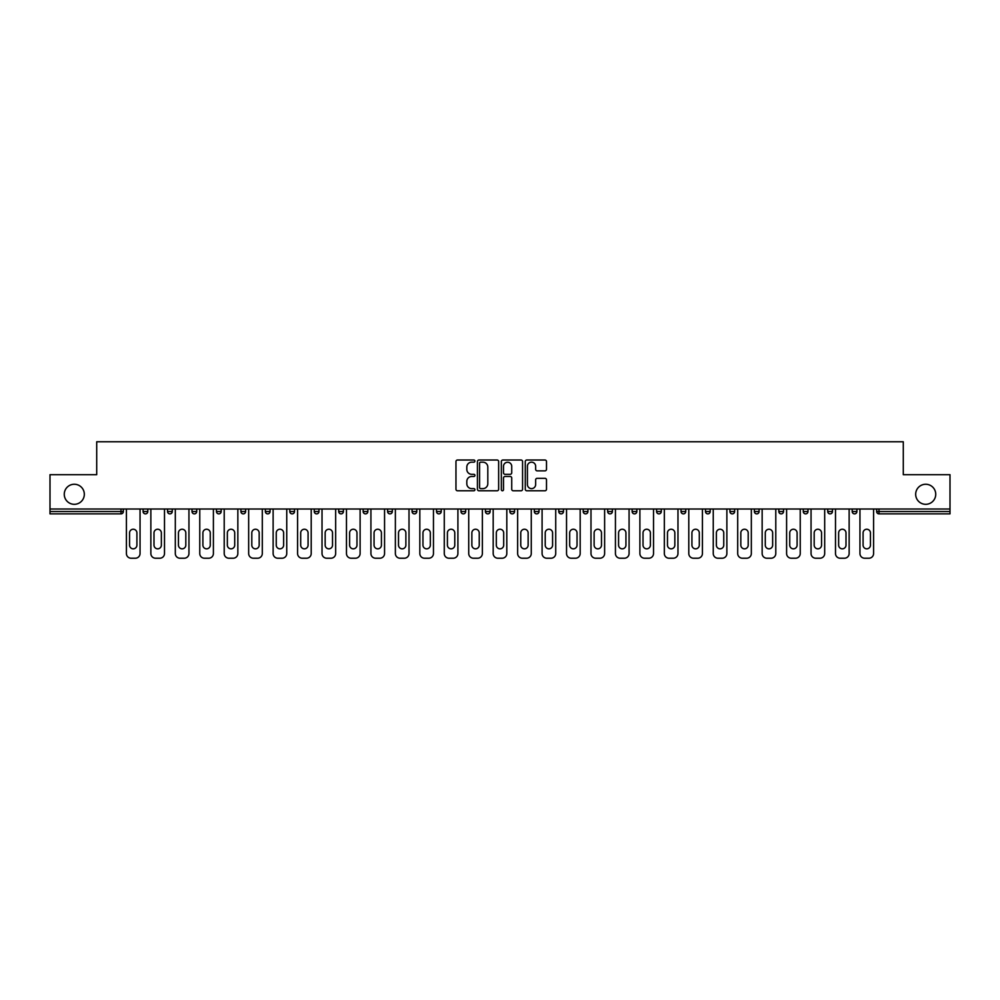 <?xml version="1.0" encoding="UTF-8"?>
<svg xmlns="http://www.w3.org/2000/svg" width="1000" height="1000" viewBox="0 0 1000 1000"><rect width="100%" height="100%" fill="white"/><g stroke="black" fill="none" stroke-linecap="round" stroke-linejoin="round"><path stroke-width="1.5" d="M915.675 494.275A10.037 10.037 0 0 0 925.7 504.312A10.037 10.037 0 0 0 935.738 494.275A10.037 10.037 0 0 0 925.7 484.25A10.037 10.037 0 0 0 915.675 494.275M64.262 494.275A10.037 10.037 0 0 0 74.3 504.312A10.037 10.037 0 0 0 84.325 494.275A10.037 10.037 0 0 0 74.3 484.25A10.037 10.037 0 0 0 64.262 494.275M474.925 461.087A1.075 1.075 0 0 0 473.85 460.012L457.5 460.012A1.538 1.538 0 0 0 455.962 461.55L455.962 489.237A1.538 1.538 0 0 0 457.5 490.775L473.85 490.775A1.075 1.075 0 0 0 474.925 489.7A1.075 1.075 0 0 0 473.85 488.625L471.725 488.625A4.925 4.925 0 0 1 466.812 483.7L466.812 481.388A4.925 4.925 0 0 1 471.725 476.475L473.85 476.475A1.075 1.075 0 0 0 474.925 475.387A1.075 1.075 0 0 0 473.85 474.312L471.725 474.312A4.925 4.925 0 0 1 466.812 469.387L466.812 467.088A4.925 4.925 0 0 1 471.725 462.163L473.85 462.163A1.075 1.075 0 0 0 474.925 461.087M544.963 470.85A1.538 1.538 0 0 0 546.5 469.312L546.5 461.55A1.538 1.538 0 0 0 544.963 460.012L526.812 460.012A1.538 1.538 0 0 0 525.275 461.55L525.275 489.237A1.538 1.538 0 0 0 526.812 490.775L544.963 490.775A1.538 1.538 0 0 0 546.5 489.237L546.5 479.85A1.538 1.538 0 0 0 544.963 478.312L537.188 478.312A1.538 1.538 0 0 0 535.65 479.85L535.65 484.513A4.112 4.112 0 0 1 531.538 488.625A4.112 4.112 0 0 1 527.425 484.513L527.425 466.275A4.112 4.112 0 0 1 531.538 462.163A4.112 4.112 0 0 1 535.65 466.275L535.65 469.312A1.538 1.538 0 0 0 537.188 470.85L544.963 470.85M50 509.012L50 474.688L96.713 474.688L96.713 441.775L903.288 441.775L903.288 474.688L950 474.688L950 509.012L50 509.012L50 511.525L121 511.525L121 509.012M498.65 461.55A1.538 1.538 0 0 0 497.113 460.012L478.963 460.012A1.538 1.538 0 0 0 477.425 461.55L477.425 489.237A1.538 1.538 0 0 0 478.963 490.775L497.113 490.775A1.538 1.538 0 0 0 498.65 489.237L498.65 461.55M502.887 460.012L521.038 460.012A1.538 1.538 0 0 1 522.575 461.55L522.575 489.237A1.538 1.538 0 0 1 521.038 490.775L513.275 490.775A1.538 1.538 0 0 1 511.725 489.237L511.725 478.013A1.538 1.538 0 0 0 510.188 476.475L505.037 476.475A1.538 1.538 0 0 0 503.5 478.013L503.5 489.7A1.075 1.075 0 0 1 502.425 490.775A1.075 1.075 0 0 1 501.35 489.7L501.35 461.55A1.538 1.538 0 0 1 502.887 460.012M121 513.875A2.35 2.35 0 0 0 123.35 511.525L121 511.525L121 513.875A2.35 2.35 0 0 0 123.35 511.525L123.35 509.012L123.35 511.525A2.35 2.35 0 0 1 121 513.875L50 513.875L50 511.525M950 509.012L950 513.875L879 513.875A2.35 2.35 0 0 1 876.65 511.525L876.65 509.012M147.8 509.012L147.8 511.525L143.1 511.525A2.35 2.35 0 0 0 145.45 513.875A2.35 2.35 0 0 1 143.1 511.525L143.1 509.012M167.55 509.012L167.55 511.525L167.55 509.012M172.262 509.012L172.262 511.525L172.262 509.012M196.713 509.012L196.713 511.525L192.013 511.525A2.35 2.35 0 0 0 194.363 513.875A2.35 2.35 0 0 1 192.013 511.525L192.013 509.012M216.462 509.012L216.462 511.525L216.462 509.012M221.163 509.012L221.163 511.525L221.163 509.012M240.912 511.525A2.35 2.35 0 0 0 243.263 513.875A2.35 2.35 0 0 0 245.613 511.525A2.35 2.35 0 0 1 243.263 513.875A2.35 2.35 0 0 0 245.613 511.525L245.613 509.012L245.613 511.525L240.912 511.525A2.35 2.35 0 0 0 243.263 513.875A2.35 2.35 0 0 1 240.912 511.525L240.912 509.012M270.062 509.012L270.062 511.525A2.35 2.35 0 0 1 267.712 513.875A2.35 2.35 0 0 1 265.363 511.525L265.363 509.012M292.162 513.875A2.35 2.35 0 0 0 294.513 511.525L294.513 509.012L294.513 511.525A2.35 2.35 0 0 1 292.162 513.875A2.35 2.35 0 0 1 289.812 511.525L289.812 509.012M316.613 513.875A2.35 2.35 0 0 0 318.962 511.525L318.962 509.012L318.962 511.525A2.35 2.35 0 0 1 316.613 513.875A2.35 2.35 0 0 1 314.262 511.525L314.262 509.012M343.413 509.012L343.413 511.525A2.35 2.35 0 0 1 341.062 513.875A2.35 2.35 0 0 1 338.713 511.525L338.713 509.012M363.162 509.012L363.162 511.525L363.162 509.012M367.863 509.012L367.863 511.525L367.863 509.012M392.325 509.012L392.325 511.525A2.35 2.35 0 0 1 389.963 513.875A2.35 2.35 0 0 1 387.612 511.525L387.612 509.012M412.075 509.012L412.075 511.525L412.075 509.012M416.775 509.012L416.775 511.525A2.35 2.35 0 0 1 414.425 513.875A2.35 2.35 0 0 1 412.075 511.525L416.775 511.525A2.35 2.35 0 0 1 414.425 513.875M441.225 509.012L441.225 511.525L436.525 511.525A2.35 2.35 0 0 0 438.875 513.875A2.35 2.35 0 0 1 436.525 511.525L436.525 509.012M463.325 513.875A2.35 2.35 0 0 0 465.675 511.525L465.675 509.012L465.675 511.525A2.35 2.35 0 0 1 463.325 513.875A2.35 2.35 0 0 1 460.975 511.525L460.975 509.012M490.125 509.012L490.125 511.525A2.35 2.35 0 0 1 487.775 513.875A2.35 2.35 0 0 1 485.425 511.525L485.425 509.012M509.875 509.012L509.875 511.525L509.875 509.012M514.575 509.012L514.575 511.525A2.35 2.35 0 0 1 512.225 513.875A2.35 2.35 0 0 1 509.875 511.525L514.575 511.525A2.35 2.35 0 0 1 512.225 513.875M539.025 509.012L539.025 511.525A2.35 2.35 0 0 1 536.675 513.875A2.35 2.35 0 0 1 534.325 511.525L534.325 509.012M558.775 511.525L563.475 511.525A2.35 2.35 0 0 1 561.125 513.875A2.35 2.35 0 0 0 563.475 511.525L563.475 509.012L563.475 511.525A2.35 2.35 0 0 1 561.125 513.875A2.35 2.35 0 0 1 558.775 511.525L558.775 509.012M587.925 509.012L587.925 511.525A2.35 2.35 0 0 1 585.575 513.875A2.35 2.35 0 0 1 583.225 511.525L583.225 509.012M607.675 509.012L607.675 511.525L607.675 509.012M612.388 509.012L612.388 511.525L612.388 509.012M632.137 509.012L632.137 511.525L632.137 509.012M636.838 509.012L636.838 511.525A2.35 2.35 0 0 1 634.487 513.875A2.35 2.35 0 0 1 632.137 511.525L636.838 511.525A2.35 2.35 0 0 1 634.487 513.875M656.587 509.012L656.587 511.525L656.587 509.012M661.287 509.012L661.287 511.525L661.287 509.012M681.038 509.012L681.038 511.525L681.038 509.012M685.738 509.012L685.738 511.525A2.35 2.35 0 0 1 683.388 513.875A2.35 2.35 0 0 1 681.038 511.525A2.35 2.35 0 0 0 683.388 513.875A2.35 2.35 0 0 0 685.738 511.525A2.35 2.35 0 0 1 683.388 513.875A2.35 2.35 0 0 1 681.038 511.525L685.738 511.525M710.188 509.012L710.188 511.525A2.35 2.35 0 0 1 707.837 513.875A2.35 2.35 0 0 1 705.487 511.525L705.487 509.012M734.638 509.012L734.638 511.525L729.938 511.525A2.35 2.35 0 0 0 732.288 513.875A2.35 2.35 0 0 1 729.938 511.525L729.938 509.012M759.087 509.012L759.087 511.525A2.35 2.35 0 0 1 756.737 513.875A2.35 2.35 0 0 1 754.388 511.525L754.388 509.012M778.838 509.012L778.838 511.525L778.838 509.012M783.538 509.012L783.538 511.525A2.35 2.35 0 0 1 781.188 513.875A2.35 2.35 0 0 1 778.838 511.525A2.35 2.35 0 0 0 781.188 513.875A2.35 2.35 0 0 1 778.838 511.525L783.538 511.525A2.35 2.35 0 0 1 781.188 513.875M807.987 509.012L807.987 511.525A2.35 2.35 0 0 1 805.638 513.875A2.35 2.35 0 0 1 803.288 511.525L803.288 509.012M832.45 509.012L832.45 511.525L827.738 511.525A2.35 2.35 0 0 0 830.1 513.875A2.35 2.35 0 0 1 827.738 511.525L827.738 509.012M856.9 509.012L856.9 511.525A2.35 2.35 0 0 1 854.55 513.875A2.35 2.35 0 0 1 852.2 511.525L852.2 509.012M147.8 511.525A2.35 2.35 0 0 1 145.45 513.875A2.35 2.35 0 0 0 147.8 511.525A2.35 2.35 0 0 1 145.45 513.875A2.35 2.35 0 0 1 143.1 511.525M169.9 513.875A2.35 2.35 0 0 1 167.55 511.525A2.35 2.35 0 0 0 169.9 513.875A2.35 2.35 0 0 0 172.262 511.525A2.35 2.35 0 0 1 169.9 513.875A2.35 2.35 0 0 1 167.55 511.525L172.262 511.525M196.713 511.525A2.35 2.35 0 0 1 194.363 513.875A2.35 2.35 0 0 0 196.713 511.525A2.35 2.35 0 0 1 194.363 513.875A2.35 2.35 0 0 1 192.013 511.525M218.812 513.875A2.35 2.35 0 0 1 216.462 511.525A2.35 2.35 0 0 0 218.812 513.875A2.35 2.35 0 0 0 221.163 511.525A2.35 2.35 0 0 1 218.812 513.875A2.35 2.35 0 0 1 216.462 511.525L221.163 511.525A2.35 2.35 0 0 1 218.812 513.875M365.513 513.875A2.35 2.35 0 0 1 363.162 511.525L367.863 511.525A2.35 2.35 0 0 1 365.513 513.875A2.35 2.35 0 0 0 367.863 511.525M438.875 513.875A2.35 2.35 0 0 0 441.225 511.525A2.35 2.35 0 0 1 438.875 513.875A2.35 2.35 0 0 1 436.525 511.525M610.037 513.875A2.35 2.35 0 0 1 607.675 511.525L612.388 511.525A2.35 2.35 0 0 1 610.037 513.875A2.35 2.35 0 0 0 612.388 511.525A2.35 2.35 0 0 1 610.037 513.875M658.938 513.875A2.35 2.35 0 0 1 656.587 511.525A2.35 2.35 0 0 0 658.938 513.875A2.35 2.35 0 0 0 661.287 511.525A2.35 2.35 0 0 1 658.938 513.875A2.35 2.35 0 0 1 656.587 511.525L661.287 511.525M732.288 513.875A2.35 2.35 0 0 0 734.638 511.525A2.35 2.35 0 0 1 732.288 513.875A2.35 2.35 0 0 1 729.938 511.525M830.1 513.875A2.35 2.35 0 0 0 832.45 511.525A2.35 2.35 0 0 1 830.1 513.875A2.35 2.35 0 0 1 827.738 511.525M879 509.012L879 513.875A2.35 2.35 0 0 1 876.65 511.525L950 511.525M480.65 462.163A1.075 1.075 0 0 0 479.575 463.237L479.575 487.55A1.075 1.075 0 0 0 480.65 488.625L482.887 488.625A4.925 4.925 0 0 0 487.812 483.7L487.812 467.088A4.925 4.925 0 0 0 482.887 462.163L480.65 462.163M511.725 466.35A4.112 4.112 0 0 0 507.612 462.238A4.112 4.112 0 0 0 503.5 466.35L503.5 472.775A1.538 1.538 0 0 0 505.037 474.312L510.188 474.312A1.538 1.538 0 0 0 511.725 472.775L511.725 466.35M140.05 509.012L140.05 553.525A4.7 4.7 0 0 1 135.35 558.225L131.113 558.225A4.7 4.7 0 0 1 126.412 553.525L126.412 509.012M129.55 532.913A3.688 3.688 0 0 1 133.225 529.237A3.688 3.688 0 0 1 136.912 532.913L136.912 545.138A3.688 3.688 0 0 1 133.225 548.825A3.688 3.688 0 0 1 129.55 545.138L129.55 532.913M164.5 509.012L164.5 553.525A4.7 4.7 0 0 1 159.8 558.225L155.562 558.225A4.7 4.7 0 0 1 150.863 553.525L150.863 509.012M154 532.913A3.688 3.688 0 0 1 157.675 529.237A3.688 3.688 0 0 1 161.363 532.913L161.363 545.138A3.688 3.688 0 0 1 157.675 548.825A3.688 3.688 0 0 1 154 545.138L154 532.913M188.95 509.012L188.95 553.525A4.7 4.7 0 0 1 184.25 558.225L180.012 558.225A4.7 4.7 0 0 1 175.312 553.525L175.312 509.012M178.45 532.913A3.688 3.688 0 0 1 182.138 529.237A3.688 3.688 0 0 1 185.812 532.913L185.812 545.138A3.688 3.688 0 0 1 182.138 548.825A3.688 3.688 0 0 1 178.45 545.138L178.45 532.913M213.4 509.012L213.4 553.525A4.7 4.7 0 0 1 208.7 558.225L204.462 558.225A4.7 4.7 0 0 1 199.762 553.525L199.762 509.012M202.9 532.913A3.688 3.688 0 0 1 206.588 529.237A3.688 3.688 0 0 1 210.263 532.913L210.263 545.138A3.688 3.688 0 0 1 206.588 548.825A3.688 3.688 0 0 1 202.9 545.138L202.9 532.913M237.85 509.012L237.85 553.525A4.7 4.7 0 0 1 233.15 558.225L228.912 558.225A4.7 4.7 0 0 1 224.213 553.525L224.213 509.012M227.35 532.913A3.688 3.688 0 0 1 231.038 529.237A3.688 3.688 0 0 1 234.713 532.913L234.713 545.138A3.688 3.688 0 0 1 231.038 548.825A3.688 3.688 0 0 1 227.35 545.138L227.35 532.913M262.3 509.012L262.3 553.525A4.7 4.7 0 0 1 257.6 558.225L253.375 558.225A4.7 4.7 0 0 1 248.663 553.525L248.663 509.012M251.8 532.913A3.688 3.688 0 0 1 255.487 529.237A3.688 3.688 0 0 1 259.175 532.913L259.175 545.138A3.688 3.688 0 0 1 255.487 548.825A3.688 3.688 0 0 1 251.8 545.138L251.8 532.913M286.75 509.012L286.75 553.525A4.7 4.7 0 0 1 282.05 558.225L277.825 558.225A4.7 4.7 0 0 1 273.125 553.525L273.125 509.012M276.25 532.913A3.688 3.688 0 0 1 279.938 529.237A3.688 3.688 0 0 1 283.625 532.913L283.625 545.138A3.688 3.688 0 0 1 279.938 548.825A3.688 3.688 0 0 1 276.25 545.138L276.25 532.913M311.212 509.012L311.212 553.525A4.7 4.7 0 0 1 306.5 558.225L302.275 558.225A4.7 4.7 0 0 1 297.575 553.525L297.575 509.012M300.7 532.913A3.688 3.688 0 0 1 304.387 529.237A3.688 3.688 0 0 1 308.075 532.913L308.075 545.138A3.688 3.688 0 0 1 304.387 548.825A3.688 3.688 0 0 1 300.7 545.138L300.7 532.913M335.662 509.012L335.662 553.525A4.7 4.7 0 0 1 330.95 558.225L326.725 558.225A4.7 4.7 0 0 1 322.025 553.525L322.025 509.012M325.163 532.913A3.688 3.688 0 0 1 328.837 529.237A3.688 3.688 0 0 1 332.525 532.913L332.525 545.138A3.688 3.688 0 0 1 328.837 548.825A3.688 3.688 0 0 1 325.163 545.138L325.163 532.913M360.112 509.012L360.112 553.525A4.7 4.7 0 0 1 355.412 558.225L351.175 558.225A4.7 4.7 0 0 1 346.475 553.525L346.475 509.012M349.613 532.913A3.688 3.688 0 0 1 353.288 529.237A3.688 3.688 0 0 1 356.975 532.913L356.975 545.138A3.688 3.688 0 0 1 353.288 548.825A3.688 3.688 0 0 1 349.613 545.138L349.613 532.913M384.562 509.012L384.562 553.525A4.7 4.7 0 0 1 379.862 558.225L375.625 558.225A4.7 4.7 0 0 1 370.925 553.525L370.925 509.012M374.062 532.913A3.688 3.688 0 0 1 377.738 529.237A3.688 3.688 0 0 1 381.425 532.913L381.425 545.138A3.688 3.688 0 0 1 377.738 548.825A3.688 3.688 0 0 1 374.062 545.138L374.062 532.913M409.012 509.012L409.012 553.525A4.7 4.7 0 0 1 404.312 558.225L400.075 558.225A4.7 4.7 0 0 1 395.375 553.525L395.375 509.012M398.512 532.913A3.688 3.688 0 0 1 402.2 529.237A3.688 3.688 0 0 1 405.875 532.913L405.875 545.138A3.688 3.688 0 0 1 402.2 548.825A3.688 3.688 0 0 1 398.512 545.138L398.512 532.913M433.462 509.012L433.462 553.525A4.7 4.7 0 0 1 428.762 558.225L424.525 558.225A4.7 4.7 0 0 1 419.825 553.525L419.825 509.012M422.962 532.913A3.688 3.688 0 0 1 426.65 529.237A3.688 3.688 0 0 1 430.325 532.913L430.325 545.138A3.688 3.688 0 0 1 426.65 548.825A3.688 3.688 0 0 1 422.962 545.138L422.962 532.913M457.912 509.012L457.912 553.525A4.7 4.7 0 0 1 453.212 558.225L448.975 558.225A4.7 4.7 0 0 1 444.275 553.525L444.275 509.012M447.413 532.913A3.688 3.688 0 0 1 451.1 529.237A3.688 3.688 0 0 1 454.775 532.913L454.775 545.138A3.688 3.688 0 0 1 451.1 548.825A3.688 3.688 0 0 1 447.413 545.138L447.413 532.913M482.362 509.012L482.362 553.525A4.7 4.7 0 0 1 477.663 558.225L473.438 558.225A4.7 4.7 0 0 1 468.725 553.525L468.725 509.012M471.863 532.913A3.688 3.688 0 0 1 475.55 529.237A3.688 3.688 0 0 1 479.237 532.913L479.237 545.138A3.688 3.688 0 0 1 475.55 548.825A3.688 3.688 0 0 1 471.863 545.138L471.863 532.913M506.812 509.012L506.812 553.525A4.7 4.7 0 0 1 502.113 558.225L497.887 558.225A4.7 4.7 0 0 1 493.188 553.525L493.188 509.012M496.312 532.913A3.688 3.688 0 0 1 500 529.237A3.688 3.688 0 0 1 503.688 532.913L503.688 545.138A3.688 3.688 0 0 1 500 548.825A3.688 3.688 0 0 1 496.312 545.138L496.312 532.913M531.275 509.012L531.275 553.525A4.7 4.7 0 0 1 526.562 558.225L522.337 558.225A4.7 4.7 0 0 1 517.638 553.525L517.638 509.012M520.763 532.913A3.688 3.688 0 0 1 524.45 529.237A3.688 3.688 0 0 1 528.138 532.913L528.138 545.138A3.688 3.688 0 0 1 524.45 548.825A3.688 3.688 0 0 1 520.763 545.138L520.763 532.913M555.725 509.012L555.725 553.525A4.7 4.7 0 0 1 551.025 558.225L546.788 558.225A4.7 4.7 0 0 1 542.087 553.525L542.087 509.012M545.225 532.913A3.688 3.688 0 0 1 548.9 529.237A3.688 3.688 0 0 1 552.587 532.913L552.587 545.138A3.688 3.688 0 0 1 548.9 548.825A3.688 3.688 0 0 1 545.225 545.138L545.225 532.913M580.175 509.012L580.175 553.525A4.7 4.7 0 0 1 575.475 558.225L571.237 558.225A4.7 4.7 0 0 1 566.538 553.525L566.538 509.012M569.675 532.913A3.688 3.688 0 0 1 573.35 529.237A3.688 3.688 0 0 1 577.038 532.913L577.038 545.138A3.688 3.688 0 0 1 573.35 548.825A3.688 3.688 0 0 1 569.675 545.138L569.675 532.913M604.625 509.012L604.625 553.525A4.7 4.7 0 0 1 599.925 558.225L595.688 558.225A4.7 4.7 0 0 1 590.988 553.525L590.988 509.012M594.125 532.913A3.688 3.688 0 0 1 597.8 529.237A3.688 3.688 0 0 1 601.487 532.913L601.487 545.138A3.688 3.688 0 0 1 597.8 548.825A3.688 3.688 0 0 1 594.125 545.138L594.125 532.913M629.075 509.012L629.075 553.525A4.7 4.7 0 0 1 624.375 558.225L620.138 558.225A4.7 4.7 0 0 1 615.438 553.525L615.438 509.012M618.575 532.913A3.688 3.688 0 0 1 622.263 529.237A3.688 3.688 0 0 1 625.938 532.913L625.938 545.138A3.688 3.688 0 0 1 622.263 548.825A3.688 3.688 0 0 1 618.575 545.138L618.575 532.913M653.525 509.012L653.525 553.525A4.7 4.7 0 0 1 648.825 558.225L644.587 558.225A4.7 4.7 0 0 1 639.888 553.525L639.888 509.012M643.025 532.913A3.688 3.688 0 0 1 646.712 529.237A3.688 3.688 0 0 1 650.387 532.913L650.387 545.138A3.688 3.688 0 0 1 646.712 548.825A3.688 3.688 0 0 1 643.025 545.138L643.025 532.913M677.975 509.012L677.975 553.525A4.7 4.7 0 0 1 673.275 558.225L669.05 558.225A4.7 4.7 0 0 1 664.338 553.525L664.338 509.012M667.475 532.913A3.688 3.688 0 0 1 671.162 529.237A3.688 3.688 0 0 1 674.837 532.913L674.837 545.138A3.688 3.688 0 0 1 671.162 548.825A3.688 3.688 0 0 1 667.475 545.138L667.475 532.913M702.425 509.012L702.425 553.525A4.7 4.7 0 0 1 697.725 558.225L693.5 558.225A4.7 4.7 0 0 1 688.787 553.525L688.787 509.012M691.925 532.913A3.688 3.688 0 0 1 695.612 529.237A3.688 3.688 0 0 1 699.3 532.913L699.3 545.138A3.688 3.688 0 0 1 695.612 548.825A3.688 3.688 0 0 1 691.925 545.138L691.925 532.913M726.875 509.012L726.875 553.525A4.7 4.7 0 0 1 722.175 558.225L717.95 558.225A4.7 4.7 0 0 1 713.25 553.525L713.25 509.012M716.375 532.913A3.688 3.688 0 0 1 720.062 529.237A3.688 3.688 0 0 1 723.75 532.913L723.75 545.138A3.688 3.688 0 0 1 720.062 548.825A3.688 3.688 0 0 1 716.375 545.138L716.375 532.913M751.338 509.012L751.338 553.525A4.7 4.7 0 0 1 746.625 558.225L742.4 558.225A4.7 4.7 0 0 1 737.7 553.525L737.7 509.012M740.825 532.913A3.688 3.688 0 0 1 744.513 529.237A3.688 3.688 0 0 1 748.2 532.913L748.2 545.138A3.688 3.688 0 0 1 744.513 548.825A3.688 3.688 0 0 1 740.825 545.138L740.825 532.913M775.788 509.012L775.788 553.525A4.7 4.7 0 0 1 771.087 558.225L766.85 558.225A4.7 4.7 0 0 1 762.15 553.525L762.15 509.012M765.288 532.913A3.688 3.688 0 0 1 768.962 529.237A3.688 3.688 0 0 1 772.65 532.913L772.65 545.138A3.688 3.688 0 0 1 768.962 548.825A3.688 3.688 0 0 1 765.288 545.138L765.288 532.913M800.238 509.012L800.238 553.525A4.7 4.7 0 0 1 795.537 558.225L791.3 558.225A4.7 4.7 0 0 1 786.6 553.525L786.6 509.012M789.737 532.913A3.688 3.688 0 0 1 793.413 529.237A3.688 3.688 0 0 1 797.1 532.913L797.1 545.138A3.688 3.688 0 0 1 793.413 548.825A3.688 3.688 0 0 1 789.737 545.138L789.737 532.913M824.688 509.012L824.688 553.525A4.7 4.7 0 0 1 819.987 558.225L815.75 558.225A4.7 4.7 0 0 1 811.05 553.525L811.05 509.012M814.188 532.913A3.688 3.688 0 0 1 817.862 529.237A3.688 3.688 0 0 1 821.55 532.913L821.55 545.138A3.688 3.688 0 0 1 817.862 548.825A3.688 3.688 0 0 1 814.188 545.138L814.188 532.913M849.137 509.012L849.137 553.525A4.7 4.7 0 0 1 844.438 558.225L840.2 558.225A4.7 4.7 0 0 1 835.5 553.525L835.5 509.012M838.637 532.913A3.688 3.688 0 0 1 842.325 529.237A3.688 3.688 0 0 1 846 532.913L846 545.138A3.688 3.688 0 0 1 842.325 548.825A3.688 3.688 0 0 1 838.637 545.138L838.637 532.913M873.587 509.012L873.587 553.525A4.7 4.7 0 0 1 868.888 558.225L864.65 558.225A4.7 4.7 0 0 1 859.95 553.525L859.95 509.012M863.088 532.913A3.688 3.688 0 0 1 866.775 529.237A3.688 3.688 0 0 1 870.45 532.913L870.45 545.138A3.688 3.688 0 0 1 866.775 548.825A3.688 3.688 0 0 1 863.088 545.138L863.088 532.913M267.712 513.875A2.35 2.35 0 0 0 270.062 511.525L265.363 511.525M294.513 511.525L289.812 511.525M318.962 511.525L314.262 511.525M341.062 513.875A2.35 2.35 0 0 0 343.413 511.525L338.713 511.525M389.963 513.875A2.35 2.35 0 0 0 392.325 511.525L387.612 511.525M465.675 511.525L460.975 511.525M487.775 513.875A2.35 2.35 0 0 0 490.125 511.525L485.425 511.525M536.675 513.875A2.35 2.35 0 0 0 539.025 511.525L534.325 511.525M585.575 513.875A2.35 2.35 0 0 0 587.925 511.525L583.225 511.525M707.837 513.875A2.35 2.35 0 0 0 710.188 511.525L705.487 511.525M756.737 513.875A2.35 2.35 0 0 0 759.087 511.525L754.388 511.525M805.638 513.875A2.35 2.35 0 0 0 807.987 511.525L803.288 511.525M854.55 513.875A2.35 2.35 0 0 0 856.9 511.525L852.2 511.525M879 513.875A2.35 2.35 0 0 1 876.65 511.525"/></g></svg>
